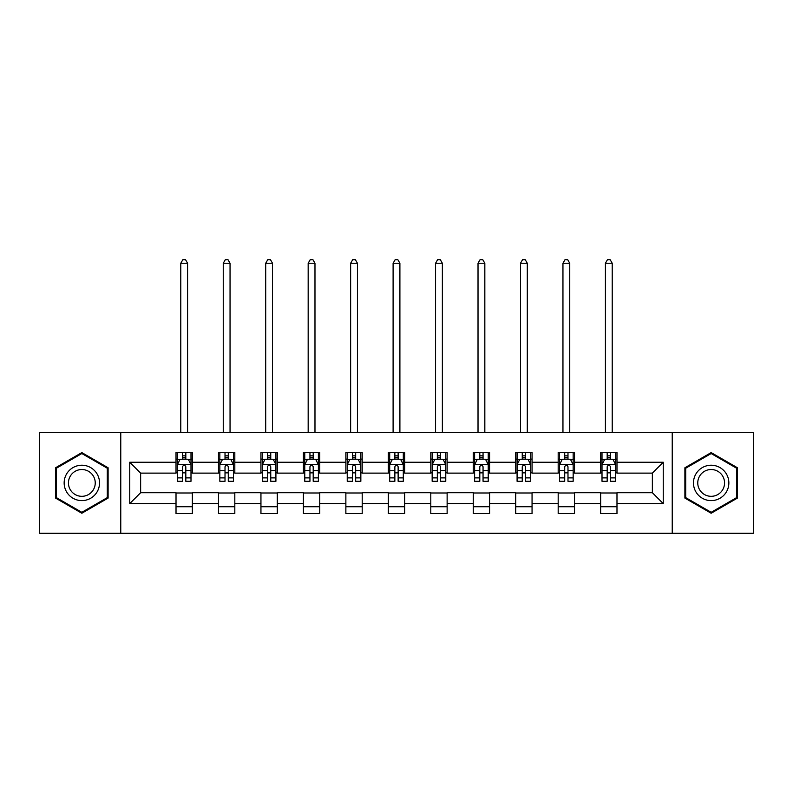 <?xml version="1.0" encoding="UTF-8"?>
<svg xmlns="http://www.w3.org/2000/svg" width="793" height="793" viewBox="0 0 793 793"><rect width="100%" height="100%" fill="white"/><g stroke="black" fill="none" stroke-linecap="round" stroke-linejoin="round"><path stroke-width="1.19" d="M672.236 533.283L753.35 533.283L753.35 432.562L672.236 432.562L672.236 533.283L120.764 533.283L120.764 432.562L39.65 432.562L39.65 533.283L120.764 533.283M672.236 432.562L120.764 432.562M616.984 462.24L616.984 452.297L600.648 452.297L600.648 462.24L574.519 462.24L574.519 452.297L558.183 452.297L558.183 462.24L532.053 462.24L532.053 452.297L515.718 452.297L515.718 462.24L489.588 462.24L489.588 452.297L473.262 452.297L473.262 462.24L447.133 462.24L447.133 452.297L430.797 452.297L430.797 462.24L404.668 462.24L404.668 452.297L388.332 452.297L388.332 462.24L362.203 462.24L362.203 452.297L345.867 452.297L345.867 462.24L319.738 462.24L319.738 452.297L303.412 452.297L303.412 462.24L277.282 462.24L277.282 452.297L260.947 452.297L260.947 462.24L234.817 462.24L234.817 452.297L218.481 452.297L218.481 462.24L192.352 462.24L192.352 452.297L176.016 452.297L176.016 462.24L129.745 462.24L129.745 503.605L140.639 492.721L176.016 492.721L176.016 513.547L192.352 513.547L192.352 492.721L218.481 492.721L218.481 513.547L234.817 513.547L234.817 492.721L260.947 492.721L260.947 513.547L277.282 513.547L277.282 492.721L303.412 492.721L303.412 513.547L319.738 513.547L319.738 492.721L345.867 492.721L345.867 513.547L362.203 513.547L362.203 492.721L388.332 492.721L388.332 513.547L404.668 513.547L404.668 492.721L430.797 492.721L430.797 513.547L447.133 513.547L447.133 492.721L473.262 492.721L473.262 513.547L489.588 513.547L489.588 492.721L515.718 492.721L515.718 513.547L532.053 513.547L532.053 492.721L558.183 492.721L558.183 513.547L574.519 513.547L574.519 492.721L600.648 492.721L600.648 513.547L616.984 513.547L616.984 492.721L652.361 492.721L652.361 473.124L616.984 473.124L616.984 462.24L663.255 462.24L663.255 503.605L616.984 503.605M600.648 503.605L574.519 503.605M558.183 503.605L532.053 503.605M515.718 503.605L489.588 503.605M473.262 503.605L447.133 503.605M430.797 503.605L404.668 503.605M388.332 503.605L362.203 503.605M345.867 503.605L319.738 503.605M303.412 503.605L277.282 503.605M260.947 503.605L234.817 503.605M218.481 503.605L192.352 503.605M176.016 503.605L129.745 503.605M600.648 462.24L600.648 473.124L574.519 473.124L574.519 462.24M558.183 462.24L558.183 473.124L532.053 473.124L532.053 462.24M515.718 462.24L515.718 473.124L489.588 473.124L489.588 462.24M473.262 462.24L473.262 473.124L447.133 473.124L447.133 462.24M430.797 462.24L430.797 473.124L404.668 473.124L404.668 462.24M388.332 462.24L388.332 473.124L362.203 473.124L362.203 462.24M345.867 462.24L345.867 473.124L319.738 473.124L319.738 462.24M303.412 462.24L303.412 473.124L277.282 473.124L277.282 462.24M260.947 462.24L260.947 473.124L234.817 473.124L234.817 462.24M218.481 462.24L218.481 473.124L192.352 473.124L192.352 462.24M176.016 462.24L176.016 473.124L140.639 473.124L129.745 462.24M140.639 473.124L140.639 492.721M663.255 503.605L652.361 492.721M652.361 473.124L663.255 462.24M176.016 459.107L177.384 459.107M182.549 459.107L185.82 459.107M190.994 459.107L192.352 459.107M176.016 472.856L177.384 472.856M182.549 472.856L185.82 472.856M190.994 472.856L192.352 472.856M176.016 492.998L192.352 492.998M176.016 506.737L192.352 506.737M218.481 492.998L234.817 492.998M218.481 506.737L234.817 506.737M218.481 459.107L219.839 459.107M225.014 459.107L228.285 459.107M233.449 459.107L234.817 459.107M218.481 472.856L219.839 472.856M225.014 472.856L228.285 472.856M233.449 472.856L234.817 472.856M260.947 492.998L277.282 492.998M260.947 506.737L277.282 506.737M260.947 459.107L262.305 459.107M267.479 459.107L270.75 459.107M275.914 459.107L277.282 459.107M260.947 472.856L262.305 472.856M267.479 472.856L270.75 472.856M275.914 472.856L277.282 472.856M303.412 492.998L319.738 492.998M303.412 506.737L319.738 506.737M303.412 459.107L304.77 459.107M309.944 459.107L313.205 459.107M318.38 459.107L319.738 459.107M303.412 472.856L304.77 472.856M309.944 472.856L313.205 472.856M318.38 472.856L319.738 472.856M345.867 492.998L362.203 492.998M345.867 506.737L362.203 506.737M345.867 459.107L347.235 459.107M352.399 459.107L355.67 459.107M360.845 459.107L362.203 459.107M345.867 472.856L347.235 472.856M352.399 472.856L355.67 472.856M360.845 472.856L362.203 472.856M388.332 492.998L404.668 492.998M388.332 506.737L404.668 506.737M388.332 459.107L389.7 459.107M394.864 459.107L398.136 459.107M403.3 459.107L404.668 459.107M388.332 472.856L389.7 472.856M394.864 472.856L398.136 472.856M403.3 472.856L404.668 472.856M430.797 492.998L447.133 492.998M430.797 506.737L447.133 506.737M430.797 459.107L432.155 459.107M437.33 459.107L440.601 459.107M445.765 459.107L447.133 459.107M430.797 472.856L432.155 472.856M437.33 472.856L440.601 472.856M445.765 472.856L447.133 472.856M473.262 492.998L489.588 492.998M473.262 506.737L489.588 506.737M473.262 459.107L474.62 459.107M479.795 459.107L483.056 459.107M488.23 459.107L489.588 459.107M473.262 472.856L474.62 472.856M479.795 472.856L483.056 472.856M488.23 472.856L489.588 472.856M515.718 492.998L532.053 492.998M515.718 506.737L532.053 506.737M515.718 459.107L517.086 459.107M522.25 459.107L525.521 459.107M530.695 459.107L532.053 459.107M515.718 472.856L517.086 472.856M522.25 472.856L525.521 472.856M530.695 472.856L532.053 472.856M558.183 492.998L574.519 492.998M558.183 506.737L574.519 506.737M558.183 459.107L559.551 459.107M564.715 459.107L567.986 459.107M573.161 459.107L574.519 459.107M558.183 472.856L559.551 472.856M564.715 472.856L567.986 472.856M573.161 472.856L574.519 472.856M600.648 492.998L616.984 492.998M600.648 506.737L616.984 506.737M600.648 459.107L602.006 459.107M607.18 459.107L610.451 459.107M615.616 459.107L616.984 459.107M600.648 472.856L602.006 472.856M607.18 472.856L610.451 472.856M615.616 472.856L616.984 472.856M81.838 513.249L108.106 498.083L108.106 467.761L81.838 452.595L55.569 467.761L55.569 498.083L81.838 513.249M737.431 467.761L711.162 452.595L684.894 467.761L684.894 498.083L711.162 513.249L737.431 498.083L737.431 467.761M185.82 455.836L182.549 455.836M190.994 477.882L185.82 477.882L185.82 481.292L190.994 481.292L190.994 464.688L188.268 459.246L180.1 459.246L177.384 464.688L177.384 481.292L182.549 481.292L182.549 477.882L177.384 477.882M177.384 464.688L177.384 452.297M190.994 464.688L190.994 452.297M182.549 459.246L182.549 452.297M185.82 452.297L185.82 459.246M185.82 477.882L185.82 466.73C184.729 464.629 183.639 464.629 182.549 466.73L182.549 477.882M187.584 432.562L187.584 263.256L180.784 263.256L180.784 432.562M180.784 263.256L182.826 259.717L185.552 259.717L187.584 263.256M97.162 491.769A17.694 17.694 0 0 0 90.689 467.602A17.694 17.694 0 0 0 66.523 474.075A17.694 17.694 0 0 0 72.996 498.242A17.694 17.694 0 0 0 97.162 491.769M93.445 489.618A13.392 13.392 0 0 0 88.538 471.32A13.392 13.392 0 0 0 70.24 476.226A13.392 13.392 0 0 0 75.147 494.525A13.392 13.392 0 0 0 93.445 489.618M56.392 497.617L56.392 468.227L81.838 453.537L107.293 468.227L107.293 497.617L81.838 512.308L56.392 497.617M711.162 465.233A17.694 17.694 0 0 0 693.469 482.927A17.694 17.694 0 0 0 711.162 500.611A17.694 17.694 0 0 0 728.856 482.927A17.694 17.694 0 0 0 711.162 465.233M711.162 469.525A13.392 13.392 0 0 0 697.761 482.927A13.392 13.392 0 0 0 711.162 496.319A13.392 13.392 0 0 0 724.554 482.927A13.392 13.392 0 0 0 711.162 469.525M736.608 497.617L711.162 512.308L685.707 497.617L685.707 468.227L711.162 453.537L736.608 468.227L736.608 497.617M228.285 455.836L225.014 455.836M233.449 477.882L228.285 477.882L228.285 481.292L233.449 481.292L233.449 464.688L230.733 459.246L222.565 459.246L219.839 464.688L219.839 481.292L225.014 481.292L225.014 477.882L219.839 477.882M219.839 464.688L219.839 452.297M233.449 464.688L233.449 452.297M225.014 459.246L225.014 452.297M228.285 452.297L228.285 459.246M228.285 477.882L228.285 466.73C227.194 464.629 226.104 464.629 225.014 466.73L225.014 477.882M230.049 432.562L230.049 263.256L223.249 263.256L223.249 432.562M223.249 263.256L225.291 259.717L228.007 259.717L230.049 263.256M270.75 455.836L267.479 455.836M275.914 477.882L270.75 477.882L270.75 481.292L275.914 481.292L275.914 464.688L273.198 459.246L265.031 459.246L262.305 464.688L262.305 481.292L267.479 481.292L267.479 477.882L262.305 477.882M262.305 464.688L262.305 452.297M275.914 464.688L275.914 452.297M267.479 459.246L267.479 452.297M270.75 452.297L270.75 459.246M270.75 477.882L270.75 466.73C269.66 464.629 268.569 464.629 267.479 466.73L267.479 477.882M272.514 432.562L272.514 263.256L265.705 263.256L265.705 432.562M265.705 263.256L267.747 259.717L270.472 259.717L272.514 263.256M313.205 455.836L309.944 455.836M318.38 477.882L313.205 477.882L313.205 481.292L318.38 481.292L318.38 464.688L315.654 459.246L307.496 459.246L304.77 464.688L304.77 481.292L309.944 481.292L309.944 477.882L304.77 477.882M304.77 464.688L304.77 452.297M318.38 464.688L318.38 452.297M309.944 459.246L309.944 452.297M313.205 452.297L313.205 459.246M313.205 477.882L313.205 466.73C312.125 464.629 311.034 464.629 309.944 466.73L309.944 477.882M314.98 432.562L314.98 263.256L308.17 263.256L308.17 432.562M308.17 263.256L310.212 259.717L312.938 259.717L314.98 263.256M355.67 455.836L352.399 455.836M360.845 477.882L355.67 477.882L355.67 481.292L360.845 481.292L360.845 464.688L358.119 459.246L349.951 459.246L347.235 464.688L347.235 481.292L352.399 481.292L352.399 477.882L347.235 477.882M347.235 464.688L347.235 452.297M360.845 464.688L360.845 452.297M352.399 459.246L352.399 452.297M355.67 452.297L355.67 459.246M355.67 477.882L355.67 466.73C354.58 464.629 353.49 464.629 352.399 466.73L352.399 477.882M357.435 432.562L357.435 263.256L350.635 263.256L350.635 432.562M350.635 263.256L352.677 259.717L355.403 259.717L357.435 263.256M398.136 455.836L394.864 455.836M403.3 477.882L398.136 477.882L398.136 481.292L403.3 481.292L403.3 464.688L400.584 459.246L392.416 459.246L389.7 464.688L389.7 481.292L394.864 481.292L394.864 477.882L389.7 477.882M389.7 464.688L389.7 452.297M403.3 464.688L403.3 452.297M394.864 459.246L394.864 452.297M398.136 452.297L398.136 459.246M398.136 477.882L398.136 466.73C397.045 464.629 395.955 464.629 394.864 466.73L394.864 477.882M399.9 432.562L399.9 263.256L393.1 263.256L393.1 432.562M393.1 263.256L395.142 259.717L397.858 259.717L399.9 263.256M440.601 455.836L437.33 455.836M445.765 477.882L440.601 477.882L440.601 481.292L445.765 481.292L445.765 464.688L443.049 459.246L434.881 459.246L432.155 464.688L432.155 481.292L437.33 481.292L437.33 477.882L432.155 477.882M432.155 464.688L432.155 452.297M445.765 464.688L445.765 452.297M437.33 459.246L437.33 452.297M440.601 452.297L440.601 459.246M440.601 477.882L440.601 466.73C439.51 464.629 438.42 464.629 437.33 466.73L437.33 477.882M442.365 432.562L442.365 263.256L435.565 263.256L435.565 432.562M435.565 263.256L437.597 259.717L440.323 259.717L442.365 263.256M483.056 455.836L479.795 455.836M488.23 477.882L483.056 477.882L483.056 481.292L488.23 481.292L488.23 464.688L485.504 459.246L477.346 459.246L474.62 464.688L474.62 481.292L479.795 481.292L479.795 477.882L474.62 477.882M474.62 464.688L474.62 452.297M488.23 464.688L488.23 452.297M479.795 459.246L479.795 452.297M483.056 452.297L483.056 459.246M483.056 477.882L483.056 466.73C481.975 464.629 480.885 464.629 479.795 466.73L479.795 477.882M484.83 432.562L484.83 263.256L478.02 263.256L478.02 432.562M478.02 263.256L480.062 259.717L482.788 259.717L484.83 263.256M525.521 455.836L522.25 455.836M530.695 477.882L525.521 477.882L525.521 481.292L530.695 481.292L530.695 464.688L527.969 459.246L519.802 459.246L517.086 464.688L517.086 481.292L522.25 481.292L522.25 477.882L517.086 477.882M517.086 464.688L517.086 452.297M530.695 464.688L530.695 452.297M522.25 459.246L522.25 452.297M525.521 452.297L525.521 459.246M525.521 477.882L525.521 466.73C524.431 464.629 523.34 464.629 522.25 466.73L522.25 477.882M527.295 432.562L527.295 263.256L520.486 263.256L520.486 432.562M520.486 263.256L522.528 259.717L525.253 259.717L527.295 263.256M567.986 455.836L564.715 455.836M573.161 477.882L567.986 477.882L567.986 481.292L573.161 481.292L573.161 464.688L570.435 459.246L562.267 459.246L559.551 464.688L559.551 481.292L564.715 481.292L564.715 477.882L559.551 477.882M559.551 464.688L559.551 452.297M573.161 464.688L573.161 452.297M564.715 459.246L564.715 452.297M567.986 452.297L567.986 459.246M567.986 477.882L567.986 466.73C566.896 464.629 565.805 464.629 564.715 466.73L564.715 477.882M569.751 432.562L569.751 263.256L562.951 263.256L562.951 432.562M562.951 263.256L564.993 259.717L567.709 259.717L569.751 263.256M610.451 455.836L607.18 455.836M615.616 477.882L610.451 477.882L610.451 481.292L615.616 481.292L615.616 464.688L612.9 459.246L604.732 459.246L602.006 464.688L602.006 481.292L607.18 481.292L607.18 477.882L602.006 477.882M602.006 464.688L602.006 452.297M615.616 464.688L615.616 452.297M607.18 459.246L607.18 452.297M610.451 452.297L610.451 459.246M610.451 477.882L610.451 466.73C609.361 464.629 608.271 464.629 607.18 466.73L607.18 477.882M612.216 432.562L612.216 263.256L605.416 263.256L605.416 432.562M605.416 263.256L607.448 259.717L610.174 259.717L612.216 263.256M190.925 464.549L177.454 464.549M177.384 459.563L179.942 459.563M188.437 459.563L190.994 459.563M182.549 470.576L177.384 470.576M190.994 470.576L185.82 470.576M185.82 457.571L182.549 457.571M233.39 464.549L219.909 464.549M219.839 459.563L222.407 459.563M230.892 459.563L233.449 459.563M225.014 470.576L219.839 470.576M233.449 470.576L228.285 470.576M228.285 457.571L225.014 457.571M275.845 464.549L262.374 464.549M262.305 459.563L264.862 459.563M273.357 459.563L275.914 459.563M267.479 470.576L262.305 470.576M275.914 470.576L270.75 470.576M270.75 457.571L267.479 457.571M318.31 464.549L304.839 464.549M304.77 459.563L307.327 459.563M315.822 459.563L318.38 459.563M309.944 470.576L304.77 470.576M318.38 470.576L313.205 470.576M313.205 457.571L309.944 457.571M360.775 464.549L347.304 464.549M347.235 459.563L349.792 459.563M358.287 459.563L360.845 459.563M352.399 470.576L347.235 470.576M360.845 470.576L355.67 470.576M355.67 457.571L352.399 457.571M403.24 464.549L389.76 464.549M389.7 459.563L392.257 459.563M400.743 459.563L403.3 459.563M394.864 470.576L389.7 470.576M403.3 470.576L398.136 470.576M398.136 457.571L394.864 457.571M445.696 464.549L432.225 464.549M432.155 459.563L434.713 459.563M443.208 459.563L445.765 459.563M437.33 470.576L432.155 470.576M445.765 470.576L440.601 470.576M440.601 457.571L437.33 457.571M488.161 464.549L474.69 464.549M474.62 459.563L477.178 459.563M485.673 459.563L488.23 459.563M479.795 470.576L474.62 470.576M488.23 470.576L483.056 470.576M483.056 457.571L479.795 457.571M530.626 464.549L517.155 464.549M517.086 459.563L519.643 459.563M528.138 459.563L530.695 459.563M522.25 470.576L517.086 470.576M530.695 470.576L525.521 470.576M525.521 457.571L522.25 457.571M573.091 464.549L559.61 464.549M559.551 459.563L562.108 459.563M570.593 459.563L573.161 459.563M564.715 470.576L559.551 470.576M573.161 470.576L567.986 470.576M567.986 457.571L564.715 457.571M615.546 464.549L602.075 464.549M602.006 459.563L604.563 459.563M613.058 459.563L615.616 459.563M607.18 470.576L602.006 470.576M615.616 470.576L610.451 470.576M610.451 457.571L607.18 457.571"/></g></svg>
